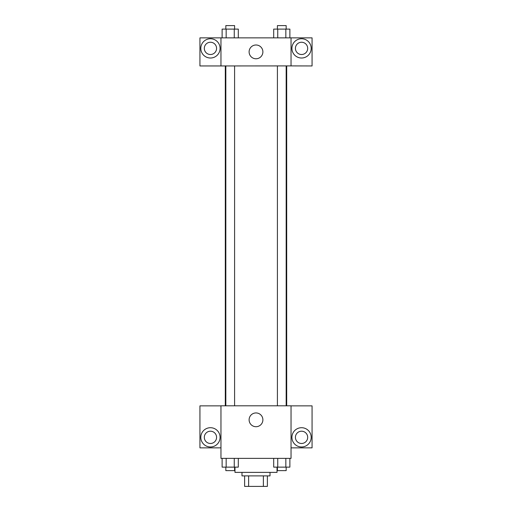 <?xml version="1.0" encoding="UTF-8"?>
<svg xmlns="http://www.w3.org/2000/svg" width="512" height="512" viewBox="0 0 512 512"><rect width="100%" height="100%" fill="white"/><g stroke="black" fill="none" stroke-linecap="round" stroke-linejoin="round"><path stroke-width="0.77" d="M263.373 475.885L263.373 486.4L244.614 486.4L244.614 475.885M263.373 486.4L267.386 486.4L267.386 475.885L267.386 486.4M270.016 472.384L270.016 475.885L241.984 475.885L241.984 472.384M248.627 475.885L248.627 486.4M234.976 467.13L234.976 472.384L277.024 472.384L277.024 467.13M291.04 458.368L220.96 458.368L220.96 405.805L291.04 405.805L291.04 458.368M210.445 446.976A9.638 9.638 0 0 1 202.099 432.525A9.638 9.638 0 0 1 218.79 432.525A9.638 9.638 0 0 1 210.445 446.976M220.96 447.853L199.936 447.853L199.936 405.862L220.96 405.862M204.314 437.344A6.131 6.131 0 0 1 210.445 431.206A6.131 6.131 0 0 1 216.576 437.344A6.131 6.131 0 0 1 210.445 443.475A6.131 6.131 0 0 1 204.314 437.344M256 426.714A6.893 6.893 0 0 1 250.035 416.378A6.893 6.893 0 0 1 261.965 416.378A6.893 6.893 0 0 1 256 426.714M301.555 446.976A9.638 9.638 0 0 1 293.21 432.525A9.638 9.638 0 0 1 309.901 432.525A9.638 9.638 0 0 1 301.555 446.976M291.04 447.853L312.064 447.853L312.064 405.862L291.04 405.862M295.424 437.344A6.131 6.131 0 0 1 301.555 431.206A6.131 6.131 0 0 1 307.686 437.344A6.131 6.131 0 0 1 301.555 443.475A6.131 6.131 0 0 1 295.424 437.344M286.694 65.901L286.694 405.805M277.408 405.805L277.408 65.901M234.592 65.901L234.592 405.805M291.04 65.901L312.064 65.952L312.064 37.862L291.04 37.862L291.04 65.901L220.96 65.952L199.936 65.952L199.936 37.862L220.96 37.862L220.96 65.901M216.576 48.378A6.131 6.131 0 0 1 210.445 54.509A6.131 6.131 0 0 1 204.314 48.378A6.131 6.131 0 0 1 210.445 42.246A6.131 6.131 0 0 1 216.576 48.378M210.445 58.016A9.638 9.638 0 0 1 202.099 43.558A9.638 9.638 0 0 1 218.79 43.558A9.638 9.638 0 0 1 210.445 58.016M307.686 48.378A6.131 6.131 0 0 1 298.49 53.69A6.131 6.131 0 0 1 298.49 43.066A6.131 6.131 0 0 1 307.686 48.378M301.555 58.016A9.638 9.638 0 0 1 293.21 43.558A9.638 9.638 0 0 1 309.901 43.558A9.638 9.638 0 0 1 301.555 58.016M291.04 37.862L220.96 37.862M249.107 51.878A6.893 6.893 0 0 1 259.443 45.914A6.893 6.893 0 0 1 259.443 57.85A6.893 6.893 0 0 1 249.107 51.878M289.882 37.862L289.882 29.107L273.696 29.107L273.696 37.862M285.837 29.107L285.837 37.862M277.747 29.107L277.747 37.862M277.408 29.107L277.408 25.6L286.17 25.6L286.17 29.107M238.304 37.862L238.304 29.107L222.118 29.107L222.118 37.862M234.253 29.107L234.253 37.862M226.163 29.107L226.163 37.862M225.83 29.107L225.83 25.6L234.592 25.6L234.592 29.107M289.882 458.368L289.882 467.13L273.696 467.13L273.696 458.368M285.837 458.368L285.837 467.13M277.747 458.368L277.747 467.13M286.17 467.13L286.17 470.63L277.408 470.63L277.408 467.13M238.304 458.368L238.304 467.13L222.118 467.13L222.118 458.368M234.253 458.368L234.253 467.13M226.163 458.368L226.163 467.13M234.592 467.13L234.592 470.63L225.83 470.63L225.83 467.13M225.306 65.901L225.306 405.805M286.17 405.805L286.17 65.901M225.83 65.901L225.83 405.805"/></g></svg>
